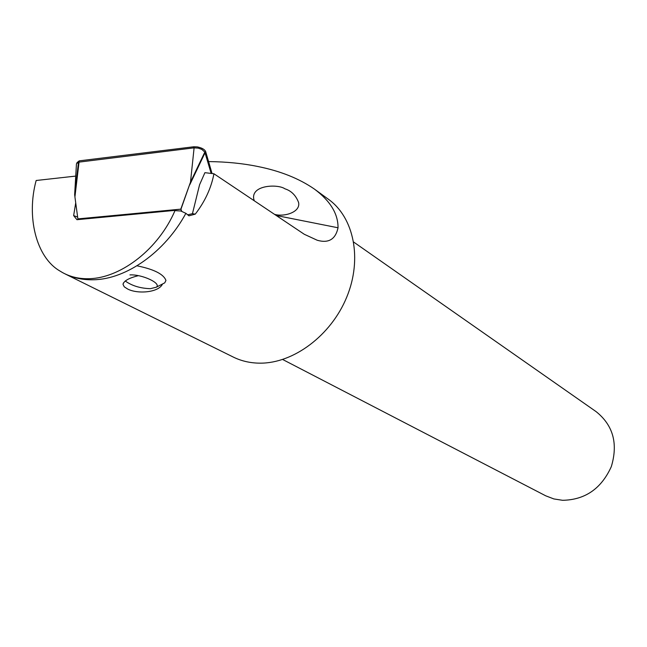 <?xml version="1.0" encoding="UTF-8"?>
<svg xmlns="http://www.w3.org/2000/svg" width="647" height="647" viewBox="0 0 647 647"><rect width="100%" height="100%" fill="white"/><g stroke="black" fill="none" stroke-linecap="round" stroke-linejoin="round"><path stroke-width="0.97" d="M129.942 274.918C142.17 274.166 161.928 283.491 156.275 287.211L150.395 288.683C140.262 288.352 131.875 285.78 125.235 280.984M136.97 265.804C153.978 269.273 163.642 274.158 165.947 280.45L164.75 282.836L156.275 287.211M76.928 162.704L79.201 160.86L193.744 146.772L197.278 146.893C201.799 147.815 204.581 149.352 205.633 151.503L212.054 173.542M181.694 211.254L180.966 209.199L77.883 218.888L74.923 196.914L79.201 160.86M180.966 209.199L189.814 184.047M77.883 218.888L79.452 219.454M282.674 359.497L545.72 495.812L553.864 498.934L562.583 500.301C585.082 499.896 601.322 488.679 611.31 466.633C618.225 443.616 613.17 425.297 596.138 411.654L353.707 242.083M75.731 176.089L36.159 180.497C26.276 216.632 36.03 257.102 59.726 270.899L62.565 272.597C71.307 277.409 81.198 279.391 92.238 278.55C121.773 276.398 158.272 249.443 174.997 210.623L180.845 211.011L185.883 213.324C165.066 251.918 126.537 279.148 93.758 279.763C83.35 280.07 73.863 278.153 65.29 274.013L233.64 357.241C241.663 361.123 250.429 363.096 259.932 363.161C293.512 363.468 331.054 335.437 346.703 297.224C362.522 259.051 353.99 217.343 328.312 199.195L315.299 189.725M138.377 275.679C128.955 278 123.836 280.895 123.019 284.365L124.248 286.815L127.702 289.047C137.665 294.264 158.798 292.581 162.534 283.976M208.569 161.58C226.563 161.782 243.005 163.432 257.902 166.522C280.329 171.018 299.189 178.556 314.482 189.126C330.318 200.982 338.171 213.866 338.033 227.776C335.534 239.341 328.603 243.498 317.248 240.255L304.284 234.279L213.939 173.768C211.229 188.018 205.002 201.476 195.273 214.133L188.94 215.823L185.883 213.324M274.53 214.351C283.993 217.141 300.677 212.313 298.607 202.535C295.881 195.394 291.312 190.816 284.89 188.795C278.202 183.974 251.465 184.727 253.697 198.75L254.255 200.772M175.046 210.372L76.944 219.697L73.645 215.613L75.723 202.851M77.632 217.052L73.645 215.613M213.939 173.768L204.913 172.668L199.575 184.743L192.45 213.672L195.273 214.133M187.727 214.828L192.45 213.672M181.556 211.213L180.804 209.143L190.493 182.155L204.824 152.102L201.824 149.392L198.281 148.139L194.1 147.848L79.047 162.114M78.489 162.187L76.459 163.748L74.648 194.65L78.489 162.187M180.804 209.143L77.915 218.953L79.338 219.47M74.931 196.761L74.648 194.65M211.165 173.428L205.026 152.773M193.623 147.904L193.744 146.772M189.733 184.84L205.633 151.503M62.565 272.597L63.277 272.985M276.253 215.5L338.033 227.776M190.493 182.155L194.1 147.848M123.019 284.365L123.359 283.038M253.697 198.75L254.239 200.724"/></g></svg>
